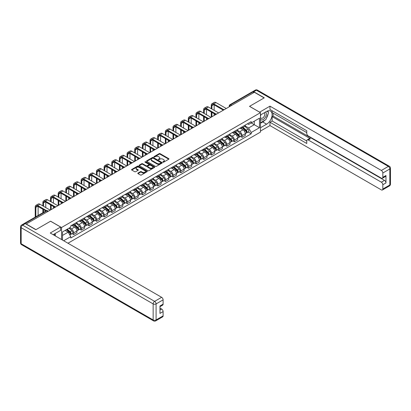 <?xml version="1.0" encoding="UTF-8"?>
<svg xmlns="http://www.w3.org/2000/svg" width="411" height="411" viewBox="0 0 411 411"><rect width="100%" height="100%" fill="white"/><g stroke="black" fill="none" stroke-linecap="round" stroke-linejoin="round"><path stroke-width="0.62" d="M162.972 162.165A0.478 0.277 0 0 0 163.65 162.165L168.767 159.211A0.683 0.396 0 0 0 168.962 158.934A0.683 0.396 0 0 0 168.767 158.656L160.095 153.652A0.683 0.396 0 0 0 159.134 153.652L154.017 156.606A0.478 0.277 0 0 0 154.69 156.997L155.353 156.612A2.178 1.259 0 0 1 158.435 156.612L159.155 157.028A2.178 1.259 0 0 1 159.797 157.922A2.178 1.259 0 0 1 159.155 158.81L158.497 159.191A0.478 0.277 0 0 0 159.17 159.581L159.833 159.196A2.178 1.259 0 0 1 162.915 159.196L163.635 159.617A2.178 1.259 0 0 1 164.277 160.506A2.178 1.259 0 0 1 163.635 161.395L162.972 161.775A0.478 0.277 0 0 0 162.972 162.165L162.972 161.775M137.988 173.062A0.683 0.396 0 0 0 137.793 173.339A0.683 0.396 0 0 0 137.988 173.617L140.423 175.019A0.683 0.396 0 0 0 141.384 175.019L147.066 171.736A0.683 0.396 0 0 0 147.266 171.459A0.683 0.396 0 0 0 147.066 171.181L138.399 166.178A0.683 0.396 0 0 0 137.438 166.178L131.751 169.46A0.683 0.396 0 0 0 131.556 169.738A0.683 0.396 0 0 0 131.751 170.015L134.69 171.711A0.683 0.396 0 0 0 135.656 171.711L138.086 170.308A0.683 0.396 0 0 0 138.286 170.031A0.683 0.396 0 0 0 138.086 169.748L136.632 168.911A1.824 1.053 0 0 1 136.098 168.166A1.824 1.053 0 0 1 137.223 167.195A1.824 1.053 0 0 1 139.206 167.421L144.913 170.719A1.824 1.053 0 0 1 145.448 171.459A1.824 1.053 0 0 1 144.323 172.43A1.824 1.053 0 0 1 142.334 172.204L141.384 171.654A0.683 0.396 0 0 0 140.423 171.654L137.988 173.062L137.988 173.617L140.423 172.219L140.423 171.654M61.542 227.509L50.599 221.195L35.978 229.636L26.212 224L254.368 92.275L264.134 97.91L249.513 106.351L260.456 112.671L61.542 227.509L61.542 239.521M155.399 166.373A0.683 0.396 0 0 0 156.365 166.373L162.047 163.09A0.683 0.396 0 0 0 162.247 162.813A0.683 0.396 0 0 0 162.047 162.535L153.38 157.531A0.683 0.396 0 0 0 152.414 157.531L146.732 160.809A0.683 0.396 0 0 0 146.532 161.091A0.683 0.396 0 0 0 146.732 161.369L155.399 166.373M145.263 162.268A0.478 0.277 0 0 1 145.746 162.335L145.746 161.77L154.557 166.861A0.683 0.396 0 0 1 154.757 167.138A0.683 0.396 0 0 1 154.557 167.416L148.874 170.693A0.683 0.396 0 0 1 147.914 170.693L139.242 165.69L141.677 164.297L141.677 163.732L139.242 165.135A0.683 0.396 0 0 0 139.041 165.412A0.683 0.396 0 0 0 139.242 165.69L139.242 165.135M141.677 164.297A0.683 0.396 0 0 1 142.638 164.297L142.638 163.732A0.683 0.396 0 0 0 141.677 163.732M142.638 163.732L146.152 165.761A0.683 0.396 0 0 0 147.117 165.761L148.731 164.826A0.683 0.396 0 0 0 148.931 164.549A0.683 0.396 0 0 0 148.731 164.272L145.068 162.16A0.478 0.277 0 0 1 145.746 161.77M67.969 243.235L260.456 132.101L260.456 112.671M24.187 223.558A1.387 0.801 -120 0 0 23.997 223.62A1.387 0.801 -120 0 0 23.848 223.754M231.65 105.391L230.622 104.795A1.387 0.801 60 0 0 229.929 104.728L252.154 91.894A1.387 0.801 60 0 1 252.847 91.961L230.622 104.795A1.387 0.801 120 0 0 229.641 106.495L229.641 106.552M253.88 92.557L252.847 91.961M242.053 126.917A3.19 1.844 60 0 1 241.391 128.35L244.632 126.48A3.19 1.844 -120 0 0 245.29 125.047M237.46 130.354L239.798 131.705A3.19 1.844 60 0 1 242.053 135.615L245.29 133.745A3.19 1.844 -120 0 0 243.035 129.835L240.718 128.499M245.29 133.745L245.29 135.476L242.053 137.341L240.502 136.447M241.391 128.35A3.19 1.844 60 0 1 239.824 128.206M242.053 135.615L242.053 137.341M234.398 131.335A3.19 1.844 60 0 1 233.741 132.768L236.977 130.898A3.19 1.844 -120 0 0 237.64 129.47M232.847 140.865L234.398 141.764L237.64 139.894L237.64 138.163A3.19 1.844 -120 0 0 235.38 134.253L233.063 132.917M233.741 132.768A3.19 1.844 60 0 1 232.169 132.625M229.806 134.777L232.143 136.123A3.19 1.844 60 0 1 234.398 140.033L234.398 141.764M226.744 135.758A3.19 1.844 60 0 1 226.086 137.192L229.323 135.322A3.19 1.844 -120 0 0 229.985 133.888M225.192 145.283L226.744 146.182L229.985 144.312L229.985 142.586A3.19 1.844 -120 0 0 227.725 138.677L225.408 137.336M226.086 137.192A3.19 1.844 60 0 1 224.514 137.048M222.151 139.195L224.488 140.547A3.19 1.844 60 0 1 226.744 144.451L226.744 146.182M219.089 140.177A3.19 1.844 60 0 1 218.431 141.61L221.668 139.74A3.19 1.844 -120 0 0 222.33 138.307M217.537 149.707L219.089 150.601L222.33 148.731L222.33 147.004A3.19 1.844 -120 0 0 220.075 143.095L217.753 141.754M218.431 141.61A3.19 1.844 60 0 1 216.859 141.466M214.496 143.614L216.833 144.965A3.19 1.844 60 0 1 219.089 148.874L219.089 150.601M211.439 144.595A3.19 1.844 60 0 1 210.776 146.028L214.013 144.158A3.19 1.844 -120 0 0 214.676 142.725M209.882 154.125L211.439 155.019L214.676 153.149L214.676 151.423A3.19 1.844 -120 0 0 212.42 147.513L210.098 146.172M210.776 146.028A3.19 1.844 60 0 1 209.204 145.884M206.841 148.032L209.178 149.383A3.19 1.844 60 0 1 211.439 153.293L211.439 155.019M203.784 149.013A3.19 1.844 60 0 1 203.121 150.447L206.358 148.577A3.19 1.844 -120 0 0 207.021 147.143M202.233 158.543L203.784 159.437L207.021 157.567L207.021 155.841A3.19 1.844 -120 0 0 204.765 151.931L202.448 150.596M203.121 150.447A3.19 1.844 60 0 1 201.549 150.303M199.186 152.45L201.524 153.801A3.19 1.844 60 0 1 203.784 157.711L203.784 159.437M196.129 153.431A3.19 1.844 60 0 1 195.466 154.865L198.708 152.995A3.19 1.844 -120 0 0 199.366 151.561M194.578 162.962L196.129 163.861L199.366 161.991L199.366 160.259A3.19 1.844 -120 0 0 197.11 156.35L194.793 155.014M195.466 154.865A3.19 1.844 60 0 1 193.894 154.721M191.531 156.868L193.874 158.22A3.19 1.844 60 0 1 196.129 162.129L196.129 163.861M188.474 157.855A3.19 1.844 60 0 1 187.812 159.283L191.053 157.418A3.19 1.844 -120 0 0 191.711 155.985M186.923 167.38L188.474 168.279L191.711 166.409L191.711 164.677A3.19 1.844 -120 0 0 189.456 160.768L187.139 159.432M187.812 159.283A3.19 1.844 60 0 1 186.24 159.139M183.876 161.292L186.219 162.638A3.19 1.844 60 0 1 188.474 166.547L188.474 168.279M180.819 162.273A3.19 1.844 60 0 1 180.157 163.706L183.398 161.836A3.19 1.844 -120 0 0 184.056 160.403M179.268 171.798L180.819 172.697L184.056 170.827L184.056 169.101A3.19 1.844 -120 0 0 181.801 165.191L179.484 163.85M180.157 163.706A3.19 1.844 60 0 1 178.59 163.563M176.227 165.71L178.564 167.061A3.19 1.844 60 0 1 180.819 170.971L180.819 172.697M173.165 166.691A3.19 1.844 60 0 1 172.507 168.125L175.744 166.255A3.19 1.844 -120 0 0 176.406 164.821M171.613 176.221L173.165 177.115L176.406 175.245L176.406 173.519A3.19 1.844 -120 0 0 174.146 169.609L171.829 168.269M172.507 168.125A3.19 1.844 60 0 1 170.935 167.981M168.572 170.128L170.909 171.479A3.19 1.844 60 0 1 173.165 175.389L173.165 177.115M165.51 171.11A3.19 1.844 60 0 1 164.852 172.543L168.089 170.673A3.19 1.844 -120 0 0 168.751 169.24M163.958 180.64L165.51 181.534L168.751 179.664L168.751 177.937A3.19 1.844 -120 0 0 166.491 174.028L164.174 172.692M164.852 172.543A3.19 1.844 60 0 1 163.28 172.399M160.917 174.547L163.254 175.898A3.19 1.844 60 0 1 165.51 179.807L165.51 181.534M157.855 175.528A3.19 1.844 60 0 1 157.197 176.961L160.434 175.091A3.19 1.844 -120 0 0 161.097 173.658M156.303 185.058L157.855 185.952L161.097 184.082L161.097 182.356A3.19 1.844 -120 0 0 158.836 178.446L156.519 177.11M157.197 176.961A3.19 1.844 60 0 1 155.625 176.817M153.262 178.965L155.599 180.316A3.19 1.844 60 0 1 157.855 184.226L157.855 185.952M150.205 179.946A3.19 1.844 60 0 1 149.542 181.379L152.779 179.509A3.19 1.844 -120 0 0 153.442 178.076M148.648 189.476L150.205 190.375L153.442 188.505L153.442 186.774A3.19 1.844 -120 0 0 151.186 182.864L148.864 181.528M149.542 181.379A3.19 1.844 60 0 1 147.97 181.236M145.607 183.383L147.945 184.734A3.19 1.844 60 0 1 150.205 188.644L150.205 190.375M142.55 184.369A3.19 1.844 60 0 1 141.887 185.798L145.124 183.933A3.19 1.844 -120 0 0 145.787 182.499M140.994 193.894L142.55 194.793L145.787 192.923L145.787 191.192A3.19 1.844 -120 0 0 143.531 187.288L141.214 185.947M141.887 185.798A3.19 1.844 60 0 1 140.315 185.654M137.952 187.806L140.29 189.152A3.19 1.844 60 0 1 142.55 193.062L142.55 194.793M134.895 188.788A3.19 1.844 60 0 1 134.233 190.221L137.469 188.351A3.19 1.844 -120 0 0 138.132 186.918M133.344 198.313L134.895 199.212L138.132 197.342L138.132 195.615A3.19 1.844 -120 0 0 135.877 191.706L133.56 190.365M134.233 190.221A3.19 1.844 60 0 1 132.661 190.077M130.297 192.225L132.635 193.576A3.19 1.844 60 0 1 134.895 197.486L134.895 199.212M127.24 193.206A3.19 1.844 60 0 1 126.578 194.639L129.819 192.769A3.19 1.844 -120 0 0 130.477 191.336M125.689 202.736L127.24 203.63L130.477 201.76L130.477 200.034A3.19 1.844 -120 0 0 128.222 196.124L125.905 194.783M126.578 194.639A3.19 1.844 60 0 1 125.006 194.495M122.642 196.643L124.985 197.994A3.19 1.844 60 0 1 127.24 201.904L127.24 203.63M119.586 197.624A3.19 1.844 60 0 1 118.923 199.058L122.165 197.188A3.19 1.844 -120 0 0 122.822 195.754M118.034 207.154L119.586 208.048L122.822 206.178L122.822 204.452A3.19 1.844 -120 0 0 120.567 200.542L118.25 199.207M118.923 199.058A3.19 1.844 60 0 1 117.351 198.914M114.988 201.061L117.33 202.412A3.19 1.844 60 0 1 119.586 206.322L119.586 208.048M111.931 202.042A3.19 1.844 60 0 1 111.268 203.476L114.51 201.606A3.19 1.844 -120 0 0 115.167 200.172M110.379 211.573L111.931 212.466L115.167 210.602L115.167 208.87A3.19 1.844 -120 0 0 112.912 204.961L110.595 203.625M111.268 203.476A3.19 1.844 60 0 1 109.701 203.332M107.338 205.479L109.675 206.831A3.19 1.844 60 0 1 111.931 210.74L111.931 212.466M104.276 206.461A3.19 1.844 60 0 1 103.618 207.894L106.855 206.024A3.19 1.844 -120 0 0 107.518 204.596M102.724 215.991L104.276 216.89L107.518 215.02L107.518 213.288A3.19 1.844 -120 0 0 105.257 209.379L102.94 208.043M103.618 207.894A3.19 1.844 60 0 1 102.046 207.75M99.683 209.898L102.02 211.249A3.19 1.844 60 0 1 104.276 215.159L104.276 216.89M96.621 210.884A3.19 1.844 60 0 1 95.963 212.317L99.2 210.447A3.19 1.844 -120 0 0 99.863 209.014M95.069 220.409L96.621 221.308L99.863 219.438L99.863 217.712A3.19 1.844 -120 0 0 97.602 213.802L95.285 212.461M95.963 212.317A3.19 1.844 60 0 1 94.391 212.174M92.028 214.321L94.366 215.672A3.19 1.844 60 0 1 96.621 219.577L96.621 221.308M88.966 215.302A3.19 1.844 60 0 1 88.308 216.736L91.545 214.866A3.19 1.844 -120 0 0 92.208 213.432M87.415 224.827L88.971 225.726L92.208 223.856L92.208 222.13A3.19 1.844 -120 0 0 89.952 218.22L87.63 216.88M88.308 216.736A3.19 1.844 60 0 1 86.736 216.592M84.373 218.739L86.711 220.09A3.19 1.844 60 0 1 88.971 224L88.971 225.726M81.316 219.721A3.19 1.844 60 0 1 80.654 221.154L83.89 219.284A3.19 1.844 -120 0 0 84.553 217.851M79.76 229.251L81.316 230.145L84.553 228.275L84.553 226.548A3.19 1.844 -120 0 0 82.298 222.639L79.975 221.298M80.654 221.154A3.19 1.844 60 0 1 79.082 221.01M76.718 223.158L79.056 224.509A3.19 1.844 60 0 1 81.316 228.418L81.316 230.145M73.661 224.139A3.19 1.844 60 0 1 72.999 225.572L76.235 223.702A3.19 1.844 -120 0 0 76.898 222.269M72.11 233.669L73.661 234.563L76.898 232.693L76.898 230.967A3.19 1.844 -120 0 0 74.643 227.057L72.326 225.721M72.999 225.572A3.19 1.844 60 0 1 71.427 225.428M69.536 227.848L71.401 228.927A3.19 1.844 60 0 1 73.661 232.837L73.661 234.563M247.473 123.788L248.629 124.456L259.475 118.193L254.27 121.194L254.27 124.708L248.629 127.965L245.11 125.936M62.523 240.086L62.523 231.902L70.764 227.144L70.764 225.809L251.229 121.62L251.229 122.951L259.475 127.713L251.229 132.47L248.629 127.965M259.475 118.193L259.475 127.713M62.523 235.416L68.164 232.158L70.764 236.659L70.764 237.995L251.229 133.801L251.229 132.47M70.764 236.659L63.674 240.754M68.164 232.158L65.123 230.401M248.157 132.029L251.229 133.801M163.162 162.232L163.635 161.96A2.178 1.259 0 0 0 164.277 161.071L164.277 160.506M159.797 157.922L159.797 158.487A2.178 1.259 0 0 1 159.155 159.376L158.687 159.648M168.767 158.656L168.767 159.211L160.095 154.217A0.683 0.396 0 0 0 159.134 154.217L154.207 157.064M162.047 162.535L162.047 163.09L153.38 158.096A0.683 0.396 0 0 0 152.414 158.096L146.742 161.374M160.845 163.008A0.478 0.277 0 0 0 160.845 162.617L153.231 158.225A0.478 0.277 0 0 0 152.558 158.225L151.859 158.631A2.178 1.259 0 0 0 151.222 159.519A2.178 1.259 0 0 0 151.859 160.408L157.064 163.408A2.178 1.259 0 0 0 160.146 163.408L160.845 163.008L160.845 163.573A0.478 0.277 0 0 0 160.984 163.378L160.984 162.813M151.222 159.519L151.222 160.085A2.178 1.259 0 0 0 151.859 160.973L151.859 160.408M160.845 163.573L160.146 163.979A2.178 1.259 0 0 1 157.064 163.979L151.859 160.973M142.638 164.297L146.152 166.327A0.683 0.396 0 0 0 147.117 166.327L148.731 165.397A0.683 0.396 0 0 0 148.931 165.119L148.931 164.549M145.746 162.335L154.546 167.421M149.799 167.868A1.824 1.053 0 0 0 151.787 168.094A1.824 1.053 0 0 0 152.913 167.123A1.824 1.053 0 0 0 152.378 166.378L150.369 165.217A0.683 0.396 0 0 0 149.404 165.217L147.79 166.152A0.683 0.396 0 0 0 147.59 166.429A0.683 0.396 0 0 0 147.79 166.707L149.799 167.868L149.799 168.433A1.824 1.053 0 0 0 151.787 168.659A1.824 1.053 0 0 0 152.913 167.688L152.913 167.123M147.59 166.429L147.59 166.994A0.683 0.396 0 0 0 147.79 167.272L147.79 166.707M149.799 168.433L147.79 167.272M145.448 171.459L145.448 172.029A1.824 1.053 0 0 1 144.323 173A1.824 1.053 0 0 1 142.334 172.769L141.384 172.219A0.683 0.396 0 0 0 140.423 172.219M136.098 168.166L136.098 168.731A1.824 1.053 0 0 0 136.632 169.476L136.632 168.911M138.075 170.313L136.632 169.476M147.066 171.181L147.066 171.736L138.399 166.743A0.683 0.396 0 0 0 137.438 166.743L131.761 170.02L131.751 169.46M242.274 127.842L245.393 130.626A1.736 1.002 60 0 1 245.937 133.308L245.29 133.683M242.356 127.913L243.826 128.761M242.588 127.662L246.061 130.755A0.832 0.483 60 0 1 246.323 132.044A0.832 0.483 60 0 1 246.246 132.075M243.112 127.359L246.23 130.143A1.736 1.002 60 0 1 246.775 132.825A1.736 1.002 60 0 1 246.251 132.881M244.848 126.316L247.997 129.126A1.736 1.002 60 0 1 248.542 131.808L246.775 132.825M211.901 109.059L211.901 105.689A2.6 1.5 60 0 1 212.441 104.497A2.6 1.5 60 0 1 213.741 104.625L222.957 109.943M226.256 108.504L216.001 102.586A3.504 2.024 -120 0 0 214.249 102.411L211.989 103.716A3.504 2.024 -120 0 0 211.264 105.319L211.264 108.689M223.589 109.573L213.741 103.885A3.504 2.024 -120 0 0 211.989 103.716M211.264 112.033L211.264 117.161M211.901 116.791L211.901 112.398M214.162 115.486L214.162 113.703M214.162 110.359L214.162 104.867M234.619 132.26L237.738 135.044A1.736 1.002 60 0 1 238.282 137.726L237.635 138.101M234.702 132.337L236.171 133.185M234.938 132.08L238.406 135.178A0.832 0.483 60 0 1 238.668 136.462A0.832 0.483 60 0 1 238.591 136.493M235.457 131.777L238.575 134.561A1.736 1.002 60 0 1 239.12 137.243A1.736 1.002 60 0 1 238.596 137.3M237.193 130.734L240.343 133.544A1.736 1.002 60 0 1 240.887 136.226L239.12 137.243M226.964 136.678L230.088 139.463A1.736 1.002 60 0 1 230.633 142.144L229.985 142.519M227.052 136.755L228.516 137.603M227.283 136.498L230.751 139.596A0.832 0.483 60 0 1 231.013 140.881A0.832 0.483 60 0 1 230.936 140.911M227.802 136.2L230.92 138.98A1.736 1.002 60 0 1 231.465 141.667A1.736 1.002 60 0 1 230.941 141.718M229.538 135.152L232.688 137.962A1.736 1.002 60 0 1 233.232 140.644L231.465 141.667M259.618 112.188L269.97 106.156L381.351 170.457L388.369 166.409L256.382 90.204L253.731 91.735L264.283 97.823L249.559 106.326L259.618 112.131M260.456 114.993L266.585 111.453A7.804 4.506 120 0 1 270.489 111.062A7.804 4.506 120 0 1 271.686 117.32A7.804 4.506 120 0 1 266.585 124.199L260.456 127.739M260.456 131.083L269.97 125.586L269.97 122.247L306.77 143.49L306.77 140.829A2.081 1.202 -120 0 1 307.202 139.874A2.081 1.202 -120 0 1 308.245 139.976L381.351 182.186L384.49 180.372A2.081 1.202 60 0 1 385.965 182.921L385.965 175.502A2.081 1.202 60 0 1 385.533 176.453L382.394 178.266A2.081 1.202 -120 0 0 382.826 177.316L382.826 173.005A2.081 1.202 -120 0 0 381.351 170.457M273.115 113.179L273.115 116.066L272.133 116.637L272.133 120.998L269.97 122.247M272.133 110.744L272.133 112.614L306.77 132.614M382.394 178.266A2.081 1.202 -120 0 1 381.351 178.163L308.245 135.954A2.081 1.202 -120 0 1 306.77 133.405L306.77 130.744L269.97 109.496L269.97 106.156M269.97 125.586L381.351 189.892A2.081 1.202 -120 0 0 382.394 189.995A2.081 1.202 -120 0 0 382.826 189.039L382.826 184.734A2.081 1.202 -120 0 0 381.351 182.186M253.731 91.735A2.081 1.202 -120 0 0 252.693 91.632A2.081 1.202 -120 0 0 252.472 91.833M272.133 116.637L310.403 138.733L308.245 139.976M273.115 116.066L384.49 180.372M272.133 120.998L306.77 140.999M307.202 139.874L309.36 138.63A2.081 1.202 60 0 1 310.403 138.733M260.456 123.264L262.711 121.959A7.804 4.506 120 0 0 264.874 120.202M266.426 118.157A7.804 4.506 120 0 0 268.106 113.826M268.229 112.429A7.804 4.506 120 0 0 268.039 110.836M25.282 223.63L22.631 225.161A2.081 1.202 -120 0 0 21.593 225.058L24.239 223.527A2.081 1.202 60 0 1 25.282 223.63L35.829 229.718L50.548 221.221L60.607 227.031L60.607 230.371L53.641 234.393A7.804 4.506 120 0 0 53.173 234.691M60.607 227.031L50.255 233.006L161.636 297.312A2.081 1.202 60 0 1 163.105 299.86L163.105 304.166A2.081 1.202 60 0 1 162.674 305.121L159.966 306.683M55.259 235.339L55.259 233.458M159.966 310.002L161.636 309.036A2.081 1.202 60 0 1 163.105 311.589L163.105 315.895A2.081 1.202 60 0 1 162.674 316.845L155.661 320.899A2.081 1.202 -120 0 0 156.093 319.943L163.105 315.895M163.105 304.166L159.966 305.979L159.966 313.403L163.105 311.589M161.636 309.036L159.966 308.075M260.456 119.329A4.511 2.605 120 0 0 264.042 118.938A4.511 2.605 120 0 0 266.39 114.027A4.511 2.605 120 0 0 265.573 112.039M260.831 114.772A4.511 2.605 120 0 0 260.456 115.589M260.456 117.094A3.088 1.783 120 0 0 261.077 118.209A3.088 1.783 120 0 0 263.456 117.382A3.088 1.783 120 0 0 264.802 114.273A3.088 1.783 120 0 0 264.165 112.861A3.088 1.783 120 0 0 264.155 112.855M261.088 114.628A3.088 1.783 120 0 0 260.456 116.477M267.294 111.098L268.501 112.814L265.85 119.637L260.553 122.699M54.319 234.003L55.454 236.006M204.246 113.477L204.246 110.107A2.6 1.5 60 0 1 204.786 108.915A2.6 1.5 60 0 1 206.091 109.043L215.302 114.361M218.601 112.922L208.346 107.004A3.504 2.024 -120 0 0 206.594 106.829L204.339 108.134A3.504 2.024 -120 0 0 203.609 109.737L203.609 113.107M215.934 113.991L206.091 108.309A3.504 2.024 -120 0 0 204.339 108.134M203.609 116.452L203.609 121.579M204.246 121.209L204.246 116.822M206.507 119.909L206.507 118.121M206.507 114.782L206.507 109.285M196.597 117.895L196.597 114.525A2.6 1.5 60 0 1 197.131 113.333A2.6 1.5 60 0 1 198.436 113.462L207.647 118.784M210.946 117.346L200.691 111.422A3.504 2.024 -120 0 0 198.939 111.247L196.684 112.552A3.504 2.024 -120 0 0 195.955 114.155L195.955 117.525M208.279 118.409L198.436 112.727A3.504 2.024 -120 0 0 196.684 112.552M195.955 120.87L195.955 125.997M196.597 125.627L196.597 121.24M198.852 124.328L198.852 122.54M198.852 119.2L198.852 113.703M219.315 141.101L222.433 143.881A1.736 1.002 60 0 1 222.978 146.563L222.33 146.938M219.397 141.173L220.861 142.021M219.628 140.916L223.096 144.014A0.832 0.483 60 0 1 223.358 145.304A0.832 0.483 60 0 1 223.281 145.335M220.147 140.619L223.265 143.403A1.736 1.002 60 0 1 223.81 146.085A1.736 1.002 60 0 1 223.286 146.141M221.883 139.576L225.033 142.381A1.736 1.002 60 0 1 225.577 145.062L223.81 146.085M211.66 145.52L214.778 148.299A1.736 1.002 60 0 1 215.323 150.986L214.676 151.356M211.742 145.592L213.211 146.439M211.973 145.335L215.441 148.433A0.832 0.483 60 0 1 215.703 149.722A0.832 0.483 60 0 1 215.631 149.753M212.492 145.037L215.611 147.821A1.736 1.002 60 0 1 216.155 150.503A1.736 1.002 60 0 1 215.631 150.56M214.234 143.994L217.378 146.799A1.736 1.002 60 0 1 217.922 149.481L216.155 150.503M204.005 149.938L207.123 152.722A1.736 1.002 60 0 1 207.668 155.404L207.021 155.779M204.087 150.01L205.557 150.858M204.318 149.758L207.791 152.851A0.832 0.483 60 0 1 208.048 154.14A0.832 0.483 60 0 1 207.976 154.171M204.837 149.455L207.956 152.24A1.736 1.002 60 0 1 208.5 154.921A1.736 1.002 60 0 1 207.976 154.978M206.579 148.412L209.723 151.217A1.736 1.002 60 0 1 210.268 153.904L208.5 154.921M188.942 122.314L188.942 118.943A2.6 1.5 60 0 1 189.481 117.752A2.6 1.5 60 0 1 190.781 117.88L199.993 123.202M203.291 121.764L193.036 115.84A3.504 2.024 -120 0 0 191.285 115.671L189.029 116.971A3.504 2.024 -120 0 0 188.305 118.574L188.305 121.949M200.625 122.832L190.781 117.145A3.504 2.024 -120 0 0 189.029 116.971M188.305 125.288L188.305 130.415M188.942 130.051L188.942 125.658M191.197 128.746L191.197 126.963M191.197 123.619L191.197 118.121M181.287 126.732L181.287 123.362A2.6 1.5 60 0 1 181.826 122.17A2.6 1.5 60 0 1 183.126 122.303L192.338 127.621M195.636 126.182L185.382 120.264A3.504 2.024 -120 0 0 183.63 120.089L181.374 121.389A3.504 2.024 -120 0 0 180.65 122.997L180.65 126.367M192.975 127.251L183.126 121.564A3.504 2.024 -120 0 0 181.374 121.389M180.65 129.706L180.65 134.834M181.287 134.469L181.287 130.076M183.542 133.164L183.542 131.381M183.542 128.037L183.542 122.54M173.632 131.155L173.632 127.78A2.6 1.5 60 0 1 174.172 126.593A2.6 1.5 60 0 1 175.471 126.722L184.683 132.039M187.981 130.6L177.727 124.682A3.504 2.024 -120 0 0 175.975 124.507L173.719 125.812A3.504 2.024 -120 0 0 172.995 127.415L172.995 130.785M185.32 131.669L175.471 125.982A3.504 2.024 -120 0 0 173.719 125.812M172.995 134.13L172.995 139.257M173.632 138.887L173.632 134.495M175.887 137.582L175.887 135.8M175.887 132.455L175.887 126.963M196.35 154.356L199.469 157.141A1.736 1.002 60 0 1 200.013 159.822L199.366 160.198M196.432 154.428L197.902 155.276M196.664 154.176L200.136 157.274A0.832 0.483 60 0 1 200.398 158.559A0.832 0.483 60 0 1 200.321 158.589M197.182 153.873L200.301 156.658A1.736 1.002 60 0 1 200.845 159.34A1.736 1.002 60 0 1 200.321 159.396M198.924 152.83L202.068 155.641A1.736 1.002 60 0 1 202.613 158.322L200.845 159.34M165.977 135.573L165.977 132.203A2.6 1.5 60 0 1 166.517 131.011A2.6 1.5 60 0 1 167.816 131.14L177.028 136.457M180.331 135.019L170.077 129.1A3.504 2.024 -120 0 0 168.32 128.926L166.065 130.23A3.504 2.024 -120 0 0 165.34 131.833L165.34 135.204M177.665 136.087L167.816 130.405A3.504 2.024 -120 0 0 166.065 130.23M165.34 138.548L165.34 143.675M165.977 143.305L165.977 138.913M168.233 142L168.233 140.218M168.233 136.873L168.233 131.381M188.695 158.774L191.814 161.559A1.736 1.002 60 0 1 192.358 164.241L191.711 164.616M188.777 158.852L190.247 159.699M189.009 158.595L192.482 161.693A0.832 0.483 60 0 1 192.744 162.977A0.832 0.483 60 0 1 192.667 163.008M189.528 158.297L192.651 161.076A1.736 1.002 60 0 1 193.196 163.758A1.736 1.002 60 0 1 192.672 163.814M191.269 157.249L194.413 160.059A1.736 1.002 60 0 1 194.958 162.741L193.196 163.758M158.322 139.992L158.322 136.622A2.6 1.5 60 0 1 158.862 135.43A2.6 1.5 60 0 1 160.162 135.558L169.378 140.875M172.677 139.437L162.422 133.518A3.504 2.024 -120 0 0 160.67 133.344L158.41 134.649A3.504 2.024 -120 0 0 157.685 136.252L157.685 139.622M170.01 140.505L160.162 134.823A3.504 2.024 -120 0 0 158.41 134.649M157.685 142.966L157.685 148.094M158.322 147.724L158.322 143.336M160.578 146.424L160.578 144.636M160.578 141.297L160.578 135.8M181.04 163.193L184.159 165.977A1.736 1.002 60 0 1 184.703 168.659L184.056 169.034M181.123 163.27L182.592 164.117M181.354 163.013L184.827 166.111A0.832 0.483 60 0 1 185.089 167.4A0.832 0.483 60 0 1 185.012 167.426M181.878 162.715L184.996 165.494A1.736 1.002 60 0 1 185.541 168.181A1.736 1.002 60 0 1 185.017 168.233M183.614 161.667L186.758 164.477A1.736 1.002 60 0 1 187.303 167.159L185.541 168.181M150.667 144.41L150.667 141.04A2.6 1.5 60 0 1 151.207 139.848A2.6 1.5 60 0 1 152.507 139.976L161.723 145.299M165.022 143.86L154.767 137.937A3.504 2.024 -120 0 0 153.015 137.762L150.755 139.067A3.504 2.024 -120 0 0 150.03 140.67L150.03 144.04M162.355 144.924L152.507 139.242A3.504 2.024 -120 0 0 150.755 139.067M150.03 147.385L150.03 152.512M150.667 152.142L150.667 147.755M152.928 150.842L152.928 149.054M152.928 145.715L152.928 140.218M173.385 167.616L176.504 170.395A1.736 1.002 60 0 1 177.049 173.077L176.401 173.452M173.468 167.688L174.937 168.536M173.704 167.431L177.172 170.529A0.832 0.483 60 0 1 177.434 171.819A0.832 0.483 60 0 1 177.357 171.849M174.223 167.133L177.341 169.918A1.736 1.002 60 0 1 177.886 172.599A1.736 1.002 60 0 1 177.362 172.656M175.959 166.09L179.109 168.895A1.736 1.002 60 0 1 179.653 171.577L177.886 172.599M143.013 148.828L143.013 145.458A2.6 1.5 60 0 1 143.552 144.266A2.6 1.5 60 0 1 144.857 144.395L154.068 149.717M157.367 148.279L147.112 142.355A3.504 2.024 -120 0 0 145.36 142.185L143.105 143.485A3.504 2.024 -120 0 0 142.376 145.093L142.376 148.463M154.7 149.347L144.857 143.66A3.504 2.024 -120 0 0 143.105 143.485M142.376 151.803L142.376 156.93M143.013 156.565L143.013 152.173M145.273 155.26L145.273 153.478M145.273 150.133L145.273 144.636M165.731 172.034L168.854 174.819A1.736 1.002 60 0 1 169.399 177.501L168.751 177.871M165.813 172.106L167.282 172.954M166.049 171.849L169.517 174.947A0.832 0.483 60 0 1 169.779 176.237A0.832 0.483 60 0 1 169.702 176.268M166.568 171.551L169.686 174.336A1.736 1.002 60 0 1 170.231 177.018A1.736 1.002 60 0 1 169.707 177.074M168.305 170.508L171.454 173.314A1.736 1.002 60 0 1 171.998 175.995L170.231 177.018M135.363 153.252L135.363 149.876A2.6 1.5 60 0 1 135.897 148.684A2.6 1.5 60 0 1 137.202 148.818L146.414 154.135M149.712 152.697L139.457 146.778A3.504 2.024 -120 0 0 137.706 146.604L135.45 147.903A3.504 2.024 -120 0 0 134.721 149.512L134.721 152.882M147.046 153.765L137.202 148.078A3.504 2.024 -120 0 0 135.45 147.903M134.721 156.221L134.721 161.348M135.363 160.984L135.363 156.591M137.618 159.679L137.618 157.896M137.618 154.551L137.618 149.054M158.081 176.453L161.199 179.237A1.736 1.002 60 0 1 161.744 181.919L161.097 182.294M158.163 176.525L159.627 177.372M158.394 176.273L161.862 179.366A0.832 0.483 60 0 1 162.124 180.655A0.832 0.483 60 0 1 162.047 180.686M158.913 175.97L162.032 178.754A1.736 1.002 60 0 1 162.576 181.436A1.736 1.002 60 0 1 162.052 181.492M160.65 174.927L163.799 177.732A1.736 1.002 60 0 1 164.343 180.419L162.576 181.436M127.708 157.67L127.708 154.3A2.6 1.5 60 0 1 128.247 153.108A2.6 1.5 60 0 1 129.547 153.236L138.759 158.554M142.057 157.115L131.803 151.197A3.504 2.024 -120 0 0 130.051 151.022L127.795 152.327A3.504 2.024 -120 0 0 127.066 153.93L127.066 157.3M139.391 158.184L129.547 152.496A3.504 2.024 -120 0 0 127.795 152.327M127.066 160.644L127.066 165.772M127.708 165.402L127.708 161.009M129.963 164.097L129.963 162.314M129.963 158.97L129.963 153.478M150.426 180.871L153.544 183.655A1.736 1.002 60 0 1 154.089 186.337L153.442 186.712M150.508 180.943L151.972 181.79M150.739 180.691L154.207 183.789A0.832 0.483 60 0 1 154.469 185.073A0.832 0.483 60 0 1 154.397 185.104M151.258 180.388L154.377 183.172A1.736 1.002 60 0 1 154.921 185.854A1.736 1.002 60 0 1 154.397 185.911M153 179.345L156.144 182.155A1.736 1.002 60 0 1 156.689 184.837L154.921 185.854M120.053 162.088L120.053 158.718A2.6 1.5 60 0 1 120.593 157.526A2.6 1.5 60 0 1 121.892 157.654L131.104 162.972M134.402 161.533L124.148 155.615A3.504 2.024 -120 0 0 122.396 155.44L120.14 156.745A3.504 2.024 -120 0 0 119.416 158.348L119.416 161.718M131.736 162.602L121.892 156.92A3.504 2.024 -120 0 0 120.14 156.745M119.416 165.063L119.416 170.19M120.053 169.82L120.053 165.433M122.308 168.52L122.308 166.732M122.308 163.393L122.308 157.896M142.771 185.289L145.89 188.074A1.736 1.002 60 0 1 146.434 190.755L145.787 191.13M142.853 185.366L144.323 186.214M143.085 185.109L146.557 188.207A0.832 0.483 60 0 1 146.814 189.492A0.832 0.483 60 0 1 146.742 189.522M143.603 184.811L146.722 187.591A1.736 1.002 60 0 1 147.266 190.272A1.736 1.002 60 0 1 146.742 190.329M145.345 183.763L148.489 186.573A1.736 1.002 60 0 1 149.034 189.255L147.266 190.272M112.398 166.506L112.398 163.136A2.6 1.5 60 0 1 112.938 161.944A2.6 1.5 60 0 1 114.237 162.073L123.449 167.39M126.747 165.957L116.493 160.033A3.504 2.024 -120 0 0 114.741 159.858L112.486 161.163A3.504 2.024 -120 0 0 111.761 162.766L111.761 166.136M124.086 167.02L114.237 161.338A3.504 2.024 -120 0 0 112.486 161.163M111.761 169.481L111.761 174.608M112.398 174.238L112.398 169.851M114.654 172.939L114.654 171.151M114.654 167.811L114.654 162.314M135.116 189.712L138.235 192.492A1.736 1.002 60 0 1 138.779 195.174L138.132 195.549M135.198 189.784L136.668 190.632M135.43 189.528L138.903 192.625A0.832 0.483 60 0 1 139.165 193.915A0.832 0.483 60 0 1 139.088 193.941M135.949 189.23L139.067 192.009A1.736 1.002 60 0 1 139.612 194.696A1.736 1.002 60 0 1 139.088 194.747M137.69 188.187L140.834 190.992A1.736 1.002 60 0 1 141.379 193.673L139.612 194.696M104.743 170.925L104.743 167.554A2.6 1.5 60 0 1 105.283 166.363A2.6 1.5 60 0 1 106.583 166.491L115.794 171.813M119.098 170.375L108.838 164.451A3.504 2.024 -120 0 0 107.086 164.277L104.831 165.582A3.504 2.024 -120 0 0 104.106 167.185L104.106 170.56M116.431 171.438L106.583 165.756A3.504 2.024 -120 0 0 104.831 165.582M104.106 173.899L104.106 179.026M104.743 178.662L104.743 174.269M106.999 177.357L106.999 175.574M106.999 172.23L106.999 166.732M127.461 194.131L130.58 196.91A1.736 1.002 60 0 1 131.124 199.597L130.477 199.967M127.544 194.203L129.013 195.05M127.775 193.946L131.248 197.044A0.832 0.483 60 0 1 131.51 198.333A0.832 0.483 60 0 1 131.433 198.364M128.294 193.648L131.412 196.432A1.736 1.002 60 0 1 131.957 199.114A1.736 1.002 60 0 1 131.433 199.171M130.035 192.605L133.179 195.41A1.736 1.002 60 0 1 133.724 198.092L131.957 199.114M97.088 175.343L97.088 171.973A2.6 1.5 60 0 1 97.628 170.781A2.6 1.5 60 0 1 98.928 170.909L108.144 176.232M111.443 174.793L101.188 168.87A3.504 2.024 -120 0 0 99.436 168.7L97.176 170A3.504 2.024 -120 0 0 96.451 171.608L96.451 174.978M108.776 175.862L98.928 170.175A3.504 2.024 -120 0 0 97.176 170M96.451 178.317L96.451 183.445M97.088 183.08L97.088 178.687M99.344 181.775L99.344 179.992M99.344 176.648L99.344 171.151M119.806 198.549L122.925 201.333A1.736 1.002 60 0 1 123.47 204.015L122.822 204.385M119.889 198.621L121.358 199.469M120.12 198.364L123.593 201.462A0.832 0.483 60 0 1 123.855 202.751A0.832 0.483 60 0 1 123.778 202.782M120.639 198.066L123.762 200.851A1.736 1.002 60 0 1 124.307 203.532A1.736 1.002 60 0 1 123.783 203.589M122.38 197.023L125.525 199.828A1.736 1.002 60 0 1 126.069 202.51L124.307 203.532M89.434 179.766L89.434 176.391A2.6 1.5 60 0 1 89.973 175.204A2.6 1.5 60 0 1 91.273 175.333L100.49 180.65M103.788 179.211L93.533 173.293A3.504 2.024 -120 0 0 91.781 173.118L89.521 174.418A3.504 2.024 -120 0 0 88.797 176.026L88.797 179.396M101.121 180.28L91.273 174.593A3.504 2.024 -120 0 0 89.521 174.418M88.797 182.741L88.797 187.868M89.434 187.498L89.434 183.106M91.694 186.193L91.694 184.411M91.694 181.066L91.694 175.574M112.152 202.967L115.27 205.752A1.736 1.002 60 0 1 115.815 208.434L115.167 208.809M112.234 203.039L113.703 203.887M112.465 202.787L115.938 205.88A0.832 0.483 60 0 1 116.2 207.17A0.832 0.483 60 0 1 116.123 207.201M112.989 202.484L116.108 205.269A1.736 1.002 60 0 1 116.652 207.951A1.736 1.002 60 0 1 116.128 208.007M114.726 201.441L117.875 204.252A1.736 1.002 60 0 1 118.419 206.933L116.652 207.951M81.779 184.185L81.779 180.814A2.6 1.5 60 0 1 82.318 179.622A2.6 1.5 60 0 1 83.618 179.751L92.835 185.068M96.133 183.63L85.878 177.711A3.504 2.024 -120 0 0 84.127 177.537L81.866 178.842A3.504 2.024 -120 0 0 81.142 180.444L81.142 183.815M93.467 184.698L83.618 179.011A3.504 2.024 -120 0 0 81.866 178.842M81.142 187.159L81.142 192.286M81.779 191.916L81.779 187.524M84.039 190.612L84.039 188.829M84.039 185.484L84.039 179.992M104.497 207.385L107.615 210.17A1.736 1.002 60 0 1 108.16 212.852L107.512 213.227M104.579 207.463L106.048 208.31M104.815 207.206L108.283 210.304A0.832 0.483 60 0 1 108.545 211.588A0.832 0.483 60 0 1 108.468 211.619M105.334 206.903L108.453 209.687A1.736 1.002 60 0 1 108.997 212.369A1.736 1.002 60 0 1 108.473 212.425M107.071 205.86L110.22 208.67A1.736 1.002 60 0 1 110.765 211.352L108.997 212.369M74.124 188.603L74.124 185.233A2.6 1.5 60 0 1 74.663 184.041A2.6 1.5 60 0 1 75.968 184.169L85.18 189.486M88.478 188.048L78.224 182.13A3.504 2.024 -120 0 0 76.472 181.955L74.216 183.26A3.504 2.024 -120 0 0 73.487 184.863L73.487 188.233M85.812 189.117L75.968 183.434A3.504 2.024 -120 0 0 74.216 183.26M73.487 191.577L73.487 196.705M74.124 196.335L74.124 191.947M76.384 195.035L76.384 193.247M76.384 189.908L76.384 184.411M96.842 211.804L99.965 214.588A1.736 1.002 60 0 1 100.51 217.27L99.863 217.645M96.929 211.881L98.393 212.728M97.16 211.624L100.628 214.722A0.832 0.483 60 0 1 100.89 216.006A0.832 0.483 60 0 1 100.813 216.037M97.679 211.326L100.798 214.105A1.736 1.002 60 0 1 101.342 216.792A1.736 1.002 60 0 1 100.818 216.844M99.416 210.278L102.565 213.088A1.736 1.002 60 0 1 103.11 215.77L101.342 216.792M66.474 193.021L66.474 189.651A2.6 1.5 60 0 1 67.008 188.459A2.6 1.5 60 0 1 68.313 188.587L77.525 193.905M80.823 192.471L70.569 186.548A3.504 2.024 -120 0 0 68.817 186.373L66.561 187.678A3.504 2.024 -120 0 0 65.832 189.281L65.832 192.651M78.157 193.535L68.313 187.853A3.504 2.024 -120 0 0 66.561 187.678M65.832 195.996L65.832 201.123M66.474 200.753L66.474 196.366M68.729 199.453L68.729 197.665M68.729 194.326L68.729 188.829M89.192 216.227L92.311 219.006A1.736 1.002 60 0 1 92.855 221.688L92.208 222.063M89.274 216.299L90.739 217.147M89.506 216.042L92.973 219.14A0.832 0.483 60 0 1 93.235 220.43A0.832 0.483 60 0 1 93.158 220.455M90.024 215.744L93.143 218.529A1.736 1.002 60 0 1 93.687 221.21A1.736 1.002 60 0 1 93.163 221.267M91.761 214.701L94.91 217.506A1.736 1.002 60 0 1 95.455 220.188L93.687 221.21M58.819 197.439L58.819 194.069A2.6 1.5 60 0 1 59.359 192.877A2.6 1.5 60 0 1 60.658 193.006L69.87 198.328M73.168 196.89L62.914 190.966A3.504 2.024 -120 0 0 61.162 190.796L58.907 192.096A3.504 2.024 -120 0 0 58.182 193.699L58.182 197.075M70.502 197.958L60.658 192.271A3.504 2.024 -120 0 0 58.907 192.096M58.182 200.414L58.182 205.541M58.819 205.176L58.819 200.784M61.075 203.871L61.075 202.089M61.075 198.744L61.075 193.247M81.537 220.645L84.656 223.425A1.736 1.002 60 0 1 85.2 226.112L84.553 226.482M81.619 220.717L83.089 221.565M81.851 220.46L85.318 223.558A0.832 0.483 60 0 1 85.58 224.848A0.832 0.483 60 0 1 85.509 224.879M82.37 220.162L85.488 222.947A1.736 1.002 60 0 1 86.033 225.629A1.736 1.002 60 0 1 85.509 225.685M84.111 219.12L87.255 221.925A1.736 1.002 60 0 1 87.8 224.606L86.033 225.629M51.164 201.858L51.164 198.487A2.6 1.5 60 0 1 51.704 197.295A2.6 1.5 60 0 1 53.004 197.429L62.215 202.746M65.513 201.308L55.259 195.389A3.504 2.024 -120 0 0 53.507 195.215L51.252 196.515A3.504 2.024 -120 0 0 50.527 198.123L50.527 201.493M62.852 202.376L53.004 196.689A3.504 2.024 -120 0 0 51.252 196.515M50.527 204.832L50.527 209.959M51.164 209.595L51.164 205.202M53.42 208.29L53.42 206.507M53.42 203.162L53.42 197.665M73.882 225.064L77.001 227.848A1.736 1.002 60 0 1 77.545 230.53L76.898 230.905M73.965 225.136L75.434 225.983M74.196 224.884L77.669 227.977A0.832 0.483 60 0 1 77.926 229.266A0.832 0.483 60 0 1 77.854 229.297M74.715 224.581L77.833 227.365A1.736 1.002 60 0 1 78.378 230.047A1.736 1.002 60 0 1 77.854 230.103M76.456 223.538L79.6 226.343A1.736 1.002 60 0 1 80.145 229.03L78.378 230.047M43.509 206.281L43.509 202.906A2.6 1.5 60 0 1 44.049 201.719A2.6 1.5 60 0 1 45.349 201.847L54.56 207.165M57.859 205.726L47.604 199.808A3.504 2.024 -120 0 0 45.852 199.633L43.597 200.938A3.504 2.024 -120 0 0 42.872 202.541L42.872 205.911M55.197 206.795L45.349 201.107A3.504 2.024 -120 0 0 43.597 200.938M42.872 209.256L42.872 212.723M43.509 212.353L43.509 209.62M45.765 207.581L45.765 202.089M66.418 229.651L69.346 232.266A1.736 1.002 60 0 1 69.891 234.948L69.803 235M66.448 229.636L67.779 230.401M66.731 229.472L70.014 232.4A0.832 0.483 60 0 1 70.276 233.684A0.832 0.483 60 0 1 70.199 233.715M67.25 229.168L70.178 231.783A1.736 1.002 60 0 1 70.723 234.465A1.736 1.002 60 0 1 70.199 234.522M69.017 228.151L71.946 230.766A1.736 1.002 60 0 1 72.49 233.448L70.723 234.465M35.855 216.772L35.855 207.329A2.6 1.5 60 0 1 36.394 206.137A2.6 1.5 60 0 1 37.694 206.265L45.873 210.987M50.209 210.144L39.954 204.226A3.504 2.024 -120 0 0 38.197 204.051L35.942 205.356A3.504 2.024 -120 0 0 35.218 206.959L35.218 217.142M46.561 210.648L37.694 205.526A3.504 2.024 -120 0 0 35.942 205.356M38.11 215.472L38.11 206.507M229.687 106.521L229.641 106.495A1.387 0.801 0 0 1 229.235 105.925L229.235 106.783M81.316 228.418L84.553 226.548M88.971 224L92.208 222.13M96.621 219.577L99.863 217.712M104.276 215.159L107.518 213.288M111.931 210.74L115.167 208.87M119.586 206.322L122.822 204.452M127.24 201.904L130.477 200.034M134.895 197.486L138.132 195.615M142.55 193.062L145.787 191.192M150.205 188.644L153.442 186.774M157.855 184.226L161.097 182.356M165.51 179.807L168.751 177.937M173.165 175.389L176.406 173.519M180.819 170.971L184.056 169.101M188.474 166.547L191.711 164.677M196.129 162.129L199.366 160.259M203.784 157.711L207.021 155.841M211.439 153.293L214.676 151.423M219.089 148.874L222.33 147.004M226.744 144.451L229.985 142.586M234.398 140.033L237.64 138.163M73.661 232.837L76.898 230.967M71.401 228.927L74.643 227.057M79.056 224.509L82.298 222.639M86.711 220.09L89.952 218.22M94.366 215.672L97.602 213.802M102.02 211.249L105.257 209.379M109.675 206.831L112.912 204.961M117.33 202.412L120.567 200.542M124.985 197.994L128.222 196.124M132.635 193.576L135.877 191.706M140.29 189.152L143.531 187.288M147.945 184.734L151.186 182.864M155.599 180.316L158.836 178.446M163.254 175.898L166.491 174.028M170.909 171.479L174.146 169.609M178.564 167.061L181.801 165.191M186.219 162.638L189.456 160.768M193.874 158.22L197.11 156.35M201.524 153.801L204.765 151.931M209.178 149.383L212.42 147.513M216.833 144.965L220.075 143.095M224.488 140.547L227.725 138.677M232.143 136.123L235.38 134.253M239.798 131.705L243.035 129.835M224.257 109.66A1.387 0.801 120 0 0 223.641 110.014M216.602 114.078A1.387 0.801 120 0 0 215.986 114.433M208.947 118.496A1.387 0.801 120 0 0 208.336 118.851M201.292 122.915A1.387 0.801 120 0 0 200.681 123.269M193.638 127.338A1.387 0.801 120 0 0 193.026 127.693M185.983 131.756A1.387 0.801 120 0 0 185.371 132.111M178.328 136.175A1.387 0.801 120 0 0 177.716 136.529M170.673 140.593A1.387 0.801 120 0 0 170.062 140.947M163.023 145.011A1.387 0.801 120 0 0 162.407 145.366M155.368 149.434A1.387 0.801 120 0 0 154.752 149.784M147.713 153.853A1.387 0.801 120 0 0 147.102 154.207M140.059 158.271A1.387 0.801 120 0 0 139.447 158.625M132.404 162.689A1.387 0.801 120 0 0 131.792 163.044M124.749 167.107A1.387 0.801 120 0 0 124.137 167.462M117.094 171.526A1.387 0.801 120 0 0 116.483 171.88M109.439 175.949A1.387 0.801 120 0 0 108.828 176.298M101.789 180.367A1.387 0.801 120 0 0 101.173 180.722M94.134 184.786A1.387 0.801 120 0 0 93.518 185.14M86.48 189.204A1.387 0.801 120 0 0 85.863 189.558M78.825 193.622A1.387 0.801 120 0 0 78.213 193.977M71.17 198.04A1.387 0.801 120 0 0 70.558 198.395M63.515 202.464A1.387 0.801 120 0 0 62.904 202.813M55.86 206.882A1.387 0.801 120 0 0 55.249 207.236M47.948 211.449L46.921 210.853L25.009 223.502M48.354 211.213L47.614 210.786A1.387 0.801 120 0 0 46.921 210.853A1.387 0.801 60 0 0 46.227 210.786L23.997 223.62M163.635 161.96L163.635 161.395M158.497 159.581L158.497 159.191M159.155 159.376L159.155 158.81M154.017 156.997L154.017 156.606M159.134 154.217L159.134 153.652M160.095 154.217L160.095 153.652M146.732 161.369L146.732 160.809M152.414 158.096L152.414 157.531M153.38 158.096L153.38 157.531M157.064 163.979L157.064 163.408M160.146 163.979L160.146 163.408M146.152 166.327L146.152 165.761M147.117 166.327L147.117 165.761M148.731 165.397L148.731 164.826M154.557 167.416L154.557 166.861M141.384 172.219L141.384 171.654M142.334 172.769L142.334 172.204M138.086 170.308L138.086 169.748M137.438 166.743L137.438 166.178M138.399 166.743L138.399 166.178M245.393 130.626L244.422 131.186M246.492 131.664L246.184 131.844M247.997 129.126L246.23 130.143M213.741 103.885L216.001 102.586M211.901 105.689L213.741 104.625M237.738 135.044L236.767 135.604M238.842 136.082L238.529 136.262M240.343 133.544L238.575 134.561M230.088 139.463L229.112 140.023M231.188 140.5L230.874 140.68M232.688 137.962L230.92 138.98M382.826 177.316L385.965 175.502M385.965 182.921L382.826 184.734M382.826 189.039L389.839 184.991L389.839 168.957L382.826 173.005M262.711 121.959L266.585 124.199M389.839 184.991A2.081 1.202 60 0 1 389.407 185.942A2.081 2.081 0 0 0 390.45 184.143A2.081 1.202 180 0 1 389.839 184.991M389.839 168.957A2.081 1.202 0 0 0 390.45 168.109A2.081 2.081 0 0 0 389.407 166.306A2.081 1.202 -60 0 0 388.369 166.409A2.081 1.202 60 0 1 389.839 168.957M252.693 91.632L255.339 90.101A2.081 1.202 60 0 1 256.382 90.204A2.081 1.202 -60 0 1 257.42 90.101L389.407 166.306M21.593 225.058A2.081 2.081 0 0 0 20.55 226.857A2.081 1.202 180 0 0 21.161 227.709A2.081 1.202 -60 0 1 22.631 225.161L154.618 301.361A2.081 1.202 -60 0 0 153.149 303.909L21.161 227.709L21.161 243.744L153.149 319.943L153.149 303.909A2.081 1.202 0 0 0 156.093 303.909L156.093 319.943A2.081 1.202 180 0 1 153.149 319.943A2.081 1.202 -60 0 0 153.58 320.899A2.081 2.081 0 0 0 155.661 320.899M163.105 299.86L156.093 303.909A2.081 1.202 -120 0 0 154.618 301.361L161.636 297.312M21.593 244.694A2.081 1.202 -60 0 1 21.161 243.744A2.081 1.202 0 0 1 20.55 242.891A2.081 2.081 0 0 0 21.593 244.694L153.58 320.899M206.091 108.309L208.346 107.004M204.246 110.107L206.091 109.043M198.436 112.727L200.691 111.422M196.597 114.525L198.436 113.462M222.433 143.881L221.457 144.446M223.533 144.919L223.219 145.104M225.033 142.381L223.265 143.403M214.778 148.299L213.807 148.864M215.878 149.342L215.564 149.522M217.378 146.799L215.611 147.821M207.123 152.722L206.152 153.282M208.223 153.76L207.909 153.94M209.723 151.217L207.956 152.24M190.781 117.145L193.036 115.84M188.942 118.943L190.781 117.88M183.126 121.564L185.382 120.264M181.287 123.362L183.126 122.303M175.471 125.982L177.727 124.682M173.632 127.78L175.471 126.722M199.469 157.141L198.498 157.701M200.568 158.178L200.255 158.358M202.068 155.641L200.301 156.658M167.816 130.405L170.077 129.1M165.977 132.203L167.816 131.14M191.814 161.559L190.843 162.119M192.913 162.597L192.6 162.777M194.413 160.059L192.651 161.076M160.162 134.823L162.422 133.518M158.322 136.622L160.162 135.558M184.159 165.977L183.188 166.537M185.258 167.015L184.95 167.195M186.758 164.477L184.996 165.494M152.507 139.242L154.767 137.937M150.667 141.04L152.507 139.976M176.504 170.395L175.533 170.961M177.609 171.433L177.295 171.618M179.109 168.895L177.341 169.918M144.857 143.66L147.112 142.355M143.013 145.458L144.857 144.395M168.854 174.819L167.878 175.379M169.954 175.857L169.64 176.036M171.454 173.314L169.686 174.336M137.202 148.078L139.457 146.778M135.363 149.876L137.202 148.818M161.199 179.237L160.223 179.797M162.299 180.275L161.985 180.455M163.799 177.732L162.032 178.754M129.547 152.496L131.803 151.197M127.708 154.3L129.547 153.236M153.544 183.655L152.568 184.215M154.644 184.693L154.331 184.873M156.144 182.155L154.377 183.172M121.892 156.92L124.148 155.615M120.053 158.718L121.892 157.654M145.89 188.074L144.919 188.634M146.989 189.111L146.676 189.291M148.489 186.573L146.722 187.591M114.237 161.338L116.493 160.033M112.398 163.136L114.237 162.073M138.235 192.492L137.264 193.057M139.334 193.53L139.021 193.715M140.834 190.992L139.067 192.009M106.583 165.756L108.838 164.451M104.743 167.554L106.583 166.491M130.58 196.91L129.609 197.475M131.679 197.953L131.366 198.133M133.179 195.41L131.412 196.432M98.928 170.175L101.188 168.87M97.088 171.973L98.928 170.909M122.925 201.333L121.954 201.893M124.024 202.371L123.716 202.551M125.525 199.828L123.762 200.851M91.273 174.593L93.533 173.293M89.434 176.391L91.273 175.333M115.27 205.752L114.299 206.312M116.37 206.79L116.061 206.969M117.875 204.252L116.108 205.269M83.618 179.011L85.878 177.711M81.779 180.814L83.623 179.751M107.615 210.17L106.644 210.73M108.72 211.208L108.406 211.388M110.22 208.67L108.453 209.687M75.968 183.434L78.224 182.13M74.124 185.233L75.968 184.169M99.965 214.588L98.989 215.148M101.065 215.626L100.752 215.806M102.565 213.088L100.798 214.105M68.313 187.853L70.569 186.548M66.474 189.651L68.313 188.587M92.311 219.006L91.334 219.572M93.41 220.044L93.097 220.229M94.91 217.506L93.143 218.529M60.658 192.271L62.914 190.966M58.819 194.069L60.658 193.006M84.656 223.425L83.685 223.99M85.755 224.468L85.442 224.647M87.255 221.925L85.488 222.947M53.004 196.689L55.259 195.389M51.164 198.487L53.004 197.429M77.001 227.848L76.03 228.408M78.1 228.886L77.787 229.066M79.6 226.343L77.833 227.365M45.349 201.107L47.604 199.808M43.509 202.906L45.349 201.847M69.346 232.266L68.509 232.749M70.445 233.304L70.132 233.484M71.946 230.766L70.178 231.783M37.694 205.526L39.954 204.226M35.855 207.329L37.694 206.265M224.375 109.593A1.387 1.387 0 0 0 222.592 110.621M216.72 114.011A1.387 1.387 0 0 0 214.938 115.039M209.065 118.43A1.387 1.387 0 0 0 207.283 119.457M201.411 122.848A1.387 1.387 0 0 0 199.628 123.875M193.756 127.266A1.387 1.387 0 0 0 191.973 128.299M186.101 131.69A1.387 1.387 0 0 0 184.323 132.717M178.446 136.108A1.387 1.387 0 0 0 176.668 137.135M170.791 140.526A1.387 1.387 0 0 0 169.013 141.554M163.141 144.944A1.387 1.387 0 0 0 161.359 145.972M155.486 149.363A1.387 1.387 0 0 0 153.704 150.39M147.832 153.781A1.387 1.387 0 0 0 146.049 154.813M140.177 158.204A1.387 1.387 0 0 0 138.394 159.232M132.522 162.622A1.387 1.387 0 0 0 130.739 163.65M124.867 167.041A1.387 1.387 0 0 0 123.089 168.068M117.212 171.459A1.387 1.387 0 0 0 115.434 172.486M109.557 175.877A1.387 1.387 0 0 0 107.78 176.905M101.902 180.301A1.387 1.387 0 0 0 100.125 181.328M94.253 184.719A1.387 1.387 0 0 0 92.47 185.746M86.598 189.137A1.387 1.387 0 0 0 84.815 190.165M78.943 193.555A1.387 1.387 0 0 0 77.16 194.583M71.288 197.974A1.387 1.387 0 0 0 69.505 199.001M63.633 202.392A1.387 1.387 0 0 0 61.85 203.419M55.978 206.815A1.387 1.387 0 0 0 54.201 207.843M47.614 210.786A1.387 1.387 0 0 0 46.227 210.786M229.929 104.728A1.387 1.387 0 0 0 229.235 105.925M382.394 189.995L389.407 185.942M390.45 184.143L390.45 168.109M257.42 90.101A2.081 2.081 0 0 0 255.339 90.101M20.55 226.857L20.55 242.891"/></g></svg>
